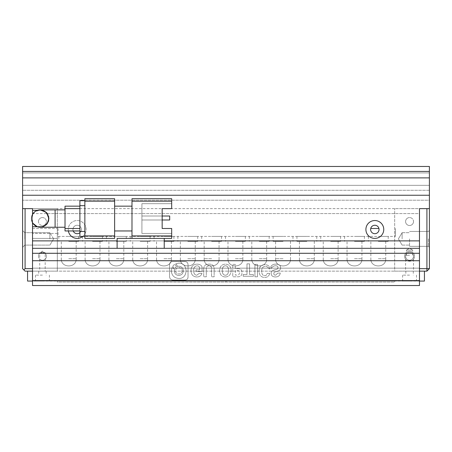 <?xml version="1.0" encoding="UTF-8"?>
<svg xmlns="http://www.w3.org/2000/svg" width="452" height="452" viewBox="0 0 452 452"><rect width="100%" height="100%" fill="white"/><g stroke="black" fill="none" stroke-linecap="round" stroke-linejoin="round"><path stroke-width="0.34" stroke-dasharray="2.26 1.69" d="M22.6 238.899L22.6 230.463L22.6 238.899M24.832 238.899L24.832 232.695L24.832 238.899M49.884 238.899L49.884 232.695L49.884 238.899M38.476 256.261A3.966 3.966 0 0 1 42.443 252.295A3.966 3.966 0 0 0 38.476 256.261A3.966 3.966 0 0 0 42.443 260.233A3.966 3.966 0 0 1 38.476 256.261A3.966 3.966 0 0 0 42.443 260.233A3.966 3.966 0 0 1 38.476 256.261A3.966 3.966 0 0 1 42.443 252.295A3.966 3.966 0 0 0 38.476 256.261M38.476 221.536A3.966 3.966 0 0 1 42.443 217.565A3.966 3.966 0 0 0 38.476 221.536A3.966 3.966 0 0 0 42.443 225.503A3.966 3.966 0 0 1 38.476 221.536M45.172 271.143L42.443 271.143L45.172 271.143L45.172 252.787L42.443 252.787L45.172 252.787L42.443 251.148L39.714 252.787L42.443 252.787L39.714 252.787L39.714 271.143L42.443 271.143L39.714 271.143M42.443 252.295A3.966 3.966 0 0 1 46.415 256.261A3.966 3.966 0 0 0 42.443 252.295A3.966 3.966 0 0 1 46.415 256.261A3.966 3.966 0 0 1 42.443 260.233A3.966 3.966 0 0 0 46.415 256.261A3.966 3.966 0 0 0 42.443 252.295M42.443 217.565A3.966 3.966 0 0 1 46.415 221.536A3.966 3.966 0 0 1 42.443 225.503A3.966 3.966 0 0 0 46.415 221.536A3.966 3.966 0 0 0 42.443 217.565M32.521 271.143L57.325 271.143L57.325 228.48L57.325 238.402L32.521 238.402L32.521 233.441L32.521 238.402L57.325 238.402L57.325 208.638L57.325 271.143L32.521 271.143L32.521 208.638L22.6 208.638L22.6 268.663L25.08 271.143L32.521 271.143L32.521 208.638L57.325 208.638L22.6 208.638L25.08 208.638L25.08 268.663L23.843 269.906M32.521 214.53L32.521 222.587M25.08 268.663L32.521 268.663L32.521 208.638L429.4 208.638L426.92 208.638L426.92 268.663L429.4 268.663L429.4 208.638L394.675 208.638L419.479 208.638L419.479 268.663L426.92 268.663L426.92 271.143L429.4 268.663M32.521 228.48L57.325 228.48L32.521 228.48M46.415 256.261A3.966 3.966 0 0 1 42.443 260.233A3.966 3.966 0 0 0 46.415 256.261M429.4 238.899L429.4 230.463L429.4 238.899M428.406 238.899L428.406 246.34L428.406 238.899M409.557 238.899L409.557 246.34L409.557 238.899M409.557 271.143L405.585 271.143L409.557 271.143M409.557 255.267L405.585 255.267L409.557 255.267M409.557 261.222A4.961 4.961 0 0 0 414.518 256.261A4.961 4.961 0 0 0 409.557 251.301A4.961 4.961 0 0 1 414.518 256.261A4.961 4.961 0 0 1 409.557 261.222A4.961 4.961 0 0 0 414.518 256.261A4.961 4.961 0 0 0 409.557 251.301A4.961 4.961 0 0 1 414.518 256.261A4.961 4.961 0 0 1 409.557 261.222A4.961 4.961 0 0 1 404.596 256.261A4.961 4.961 0 0 1 409.557 251.301A4.961 4.961 0 0 0 404.596 256.261A4.961 4.961 0 0 0 409.557 261.222A4.961 4.961 0 0 1 404.596 256.261A4.961 4.961 0 0 1 409.557 251.301A4.961 4.961 0 0 0 404.596 256.261A4.961 4.961 0 0 0 409.557 261.222M413.523 221.536A3.966 3.966 0 0 1 409.557 225.503A3.966 3.966 0 0 0 413.523 221.536A3.966 3.966 0 0 0 409.557 217.565A3.966 3.966 0 0 1 413.523 221.536A3.966 3.966 0 0 0 409.557 217.565A3.966 3.966 0 0 1 413.523 221.536A3.966 3.966 0 0 1 409.557 225.503A3.966 3.966 0 0 0 413.523 221.536M405.585 221.536A3.966 3.966 0 0 1 409.557 217.565A3.966 3.966 0 0 0 405.585 221.536A3.966 3.966 0 0 0 409.557 225.503A3.966 3.966 0 0 1 405.585 221.536A3.966 3.966 0 0 1 409.557 217.565A3.966 3.966 0 0 0 405.585 221.536A3.966 3.966 0 0 0 409.557 225.503A3.966 3.966 0 0 1 405.585 221.536M402.116 238.899L402.116 232.695L402.116 238.899M406.455 255.267L406.455 250.063L409.557 250.063L406.455 250.063L409.557 248.199L412.659 250.063L409.557 250.063L412.659 250.063L412.659 255.267M413.523 256.261A3.966 3.966 0 0 1 409.557 260.233A3.966 3.966 0 0 0 413.523 256.261A3.966 3.966 0 0 0 409.557 252.295A3.966 3.966 0 0 1 413.523 256.261A3.966 3.966 0 0 1 409.557 260.233A3.966 3.966 0 0 0 413.523 256.261A3.966 3.966 0 0 0 409.557 252.295A3.966 3.966 0 0 1 413.523 256.261M405.585 256.261A3.966 3.966 0 0 1 409.557 252.295A3.966 3.966 0 0 0 405.585 256.261A3.966 3.966 0 0 0 409.557 260.233A3.966 3.966 0 0 1 405.585 256.261A3.966 3.966 0 0 1 409.557 252.295A3.966 3.966 0 0 0 405.585 256.261A3.966 3.966 0 0 0 409.557 260.233A3.966 3.966 0 0 1 405.585 256.261M394.675 271.143L419.479 271.143L394.675 271.143L394.675 208.638L394.675 271.143M426.92 271.143L419.479 271.143L419.479 208.638L32.521 208.638L32.521 210.372L40.211 210.372C42.883 210.429 45.053 211.502 46.72 213.598L419.479 213.598L419.479 268.166L419.479 213.598L32.521 213.598L32.521 248.323L419.479 248.323L419.479 253.284L32.521 253.284L32.521 248.323L419.479 248.323L419.479 240.882L32.521 240.882L419.479 240.882L419.479 208.638L419.479 271.143M409.557 275.115L402.613 275.115L409.557 275.115M42.443 275.115L35.499 275.115L42.443 275.115M42.443 271.143L46.166 271.143L42.443 271.143M409.557 281.065L402.613 281.065L409.557 281.065M42.443 281.065L35.499 281.065L42.443 281.065M27.561 271.143L424.439 271.143L27.561 271.143L27.561 281.065L424.439 281.065L424.439 271.143M419.479 281.065L32.521 281.065M68.738 236.419L78.659 236.419L68.738 236.419M68.738 241.379L78.659 241.379L68.738 241.379M92.547 236.419L102.474 236.419L92.547 236.419M92.547 241.379L102.474 241.379L92.547 241.379M116.362 236.419L126.283 236.419L116.362 236.419M116.362 241.379L126.283 241.379L116.362 241.379M140.176 236.419L150.098 236.419L140.176 236.419M140.176 241.379L150.098 241.379L140.176 241.379M163.986 236.419L173.907 236.419L163.986 236.419M163.986 241.379L173.907 241.379L163.986 241.379M187.8 236.419L197.722 236.419L187.8 236.419M187.8 241.379L197.722 241.379L187.8 241.379M211.615 236.419L221.536 236.419L211.615 236.419M211.615 241.379L221.536 241.379L211.615 241.379M235.424 236.419L245.346 236.419L235.424 236.419M235.424 241.379L245.346 241.379L235.424 241.379M259.239 236.419L269.16 236.419L259.239 236.419M259.239 241.379L269.16 241.379L259.239 241.379M283.054 236.419L273.127 236.419L283.054 236.419M283.054 241.379L273.127 241.379L283.054 241.379M306.863 236.419L296.941 236.419L306.863 236.419M306.863 241.379L296.941 241.379L306.863 241.379M330.678 236.419L340.599 236.419L330.678 236.419M330.678 241.379L340.599 241.379L330.678 241.379M354.487 236.419L364.414 236.419L354.487 236.419M354.487 241.379L364.414 241.379L354.487 241.379M378.301 236.419L388.223 236.419L378.301 236.419M378.301 241.379L388.223 241.379L378.301 241.379M370.73 228.48L378.929 228.48M395.415 228.48L395.415 236.419L395.415 228.48M58.071 228.48L58.071 236.419L395.415 236.419L58.071 236.419L58.071 228.48M65.015 218.559L65.015 227.243L65.015 218.559M40.211 227.243A8.684 8.684 0 0 0 48.895 218.559A8.684 8.684 0 0 0 40.211 209.875M31.527 218.559C30.996 229.757 49.426 229.763 48.895 218.559C49.437 207.378 31.007 207.332 31.527 218.559A8.684 8.684 0 0 0 40.211 227.243A8.684 8.684 0 0 0 48.895 218.559A8.684 8.684 0 0 0 40.211 209.875A8.684 8.684 0 0 0 31.527 218.559L33.002 223.395M171.675 201.196L131.99 201.196L131.99 198.716L171.675 198.716L171.675 208.638L171.675 203.677L171.675 208.638L162.161 208.638L171.675 208.638L162.161 208.638L162.161 228.48L162.161 208.638M131.99 206.157L131.99 230.961L131.99 206.157L114.627 206.157L114.627 230.961L114.627 206.157M131.99 201.196L131.99 235.921L171.675 235.921L171.675 228.48L162.161 228.48L171.675 228.48L171.675 233.441L171.675 228.48L162.161 228.48M164.234 238.402L164.234 248.323L117.108 248.323L117.108 238.402L171.675 238.402L131.99 238.402L131.99 235.921M131.99 230.961L114.627 230.961M171.675 235.921L171.675 238.402L131.99 238.402M141.911 203.677L171.675 203.677L141.911 203.677L141.911 233.441L171.675 233.441L141.911 233.441L141.911 203.677M114.627 235.921L114.627 238.402L84.863 238.402L84.863 235.921L114.627 235.921L114.627 201.196L84.863 201.196L84.863 235.921M84.863 201.196L84.863 198.716L114.627 198.716L114.627 201.196M164.234 233.441L171.675 233.441L171.675 238.402L171.675 233.441L164.234 233.441M162.161 219.983L162.161 216.011L141.911 216.011L141.911 219.983L141.911 216.011L141.911 219.983L141.911 216.011L169.692 216.011L169.692 219.983L141.911 219.983L162.161 219.983M84.863 205.66L84.863 231.458L84.863 200.699L84.863 205.66L79.897 205.66L79.897 231.458L84.863 231.458L84.863 236.419L84.863 231.458M169.692 219.983L141.911 219.983L169.692 219.983L169.692 216.011L141.911 216.011L169.692 216.011L169.692 219.983M84.863 236.419L79.897 236.419L79.897 231.458M79.897 205.66L79.897 200.699L84.863 200.699M79.897 208.638L79.897 228.48L79.897 206.157L79.897 208.638L65.015 208.638L65.015 228.48L79.897 228.48L79.897 230.961L79.897 228.48M79.897 230.961L65.015 230.961L65.015 228.48M65.015 208.638L65.015 206.157M31.696 216.858L34.708 211.841L40.217 209.875M374.827 225.254A4.215 4.215 0 0 1 379.047 229.475A4.215 4.215 0 0 1 374.827 233.69A4.215 4.215 0 0 1 370.612 229.475A4.215 4.215 0 0 1 374.827 225.254A4.215 4.215 0 0 0 370.612 229.475A4.215 4.215 0 0 0 374.827 233.69A4.215 4.215 0 0 0 379.047 229.475A4.215 4.215 0 0 0 374.827 225.254A4.215 4.215 0 0 0 370.612 229.475A4.215 4.215 0 0 0 374.827 233.69A4.215 4.215 0 0 0 379.047 229.475A4.215 4.215 0 0 0 374.827 225.254M383.759 229.475A8.927 8.927 0 0 0 374.827 220.542A8.927 8.927 0 0 0 365.9 229.475A8.927 8.927 0 0 0 374.827 238.402A8.927 8.927 0 0 0 383.759 229.475M79.897 232.69A4.215 4.215 0 0 0 81.388 229.475A4.215 4.215 0 0 1 77.173 233.69A4.215 4.215 0 0 0 81.388 229.475A4.215 4.215 0 0 0 77.173 225.254A4.215 4.215 0 0 0 72.953 229.475A4.215 4.215 0 0 0 77.173 233.69A4.215 4.215 0 0 0 81.388 229.475A4.215 4.215 0 0 0 77.173 225.254A4.215 4.215 0 0 1 81.388 229.475A4.215 4.215 0 0 0 77.173 225.254A4.215 4.215 0 0 0 72.953 229.475A4.215 4.215 0 0 1 77.173 225.254A4.215 4.215 0 0 0 72.953 229.475A4.215 4.215 0 0 0 77.173 233.69A4.215 4.215 0 0 1 72.953 229.475A4.215 4.215 0 0 0 73.224 230.961M82.784 236.419A8.927 8.927 0 0 0 77.173 220.542A8.927 8.927 0 0 0 68.241 229.475A8.927 8.927 0 0 0 77.173 238.402A8.927 8.927 0 0 0 86.1 229.475A8.927 8.927 0 0 0 77.173 220.542A8.927 8.927 0 0 0 68.365 230.961M37.318 210.372L40.211 210.372A8.187 8.187 0 0 1 48.398 218.559A8.187 8.187 0 0 1 40.211 226.746L32.521 226.746L32.521 268.166L419.479 268.166L32.521 268.166L32.521 280.573L419.479 280.573L419.479 285.534L32.521 285.534L32.521 260.725L419.479 260.725L32.521 260.725L32.521 253.284L419.479 253.284L419.479 260.725L419.479 253.284L32.521 253.284L32.521 260.725L419.479 260.725L419.479 285.534L32.521 285.534L32.521 213.598M22.6 208.638L22.6 195.241L429.4 195.241L429.4 208.638M429.4 200.202L429.4 166.466L429.4 177.879L22.6 177.879L22.6 166.466L22.6 185.32L22.6 172.918L22.6 177.879L22.6 172.918L429.4 172.918L429.4 190.281L22.6 190.281L22.6 185.32L429.4 185.32L429.4 190.281L22.6 190.281L22.6 185.32L429.4 185.32L429.4 166.466L22.6 166.466L22.6 172.918L429.4 172.918L429.4 177.879L22.6 177.879L429.4 177.879L22.6 177.879L22.6 200.202L22.6 195.241L22.6 200.202L429.4 200.202L429.4 195.241L22.6 195.241L22.6 200.202L429.4 200.202M46.72 213.598A8.187 8.187 0 0 1 40.211 226.746L37.318 226.746M164.234 240.882L117.108 240.882M419.479 280.573L419.479 285.534L32.521 285.534L32.521 280.573L419.479 280.573L32.521 280.573M419.479 248.323L419.479 240.882L32.521 240.882L32.521 248.323L419.479 248.323M257.465 264.386L257.465 276.788L254.939 276.788L254.939 264.386L257.465 264.386L257.465 276.788L254.939 276.788L254.939 264.386L257.465 264.386M269.669 273.387C269.098 276.076 267.392 277.443 264.556 277.483C261.041 277.251 259.194 275.115 259.013 271.076C259.194 267.002 261.075 264.866 264.663 264.674C266.782 264.674 268.358 265.364 269.403 266.753L269.403 269.115C268.183 267.194 266.799 266.268 265.256 266.347C262.923 266.499 261.725 268.036 261.651 270.963C261.685 274.036 262.708 275.613 264.719 275.692C265.974 275.692 266.782 274.923 267.143 273.387L269.669 273.387C269.098 276.076 267.392 277.443 264.556 277.483C261.041 277.251 259.194 275.115 259.013 271.076C259.194 267.002 261.075 264.866 264.663 264.674C266.782 264.674 268.358 265.364 269.403 266.753L269.403 269.115C268.183 267.194 266.799 266.268 265.256 266.347C262.923 266.499 261.725 268.036 261.651 270.963C261.685 274.036 262.708 275.613 264.719 275.692C265.974 275.692 266.782 274.923 267.143 273.387L269.669 273.387M270.923 266.46C272.138 264.81 273.788 264.036 275.873 264.154C279.065 264.154 280.641 265.386 280.607 267.844C280.607 269.804 279.031 271.115 275.873 271.765C274.437 271.997 273.754 272.596 273.827 273.556C273.788 274.63 274.381 275.172 275.601 275.172L277.81 273.093L280.285 273.093C279.856 275.596 278.274 276.884 275.55 276.957C272.748 276.918 271.296 275.788 271.189 273.556C270.94 271.477 272.46 270.155 275.765 269.573C277.234 269.307 277.969 268.669 277.969 267.674C277.935 266.403 277.11 265.77 275.494 265.77C273.771 265.804 272.245 266.77 270.923 268.652L270.923 266.46C272.138 264.81 273.788 264.036 275.873 264.154C279.065 264.154 280.641 265.386 280.607 267.844C280.607 269.804 279.031 271.115 275.873 271.765C274.437 271.997 273.754 272.596 273.827 273.556C273.788 274.63 274.381 275.172 275.601 275.172L277.81 273.093L280.285 273.093C279.856 275.596 278.274 276.884 275.55 276.957C272.748 276.918 271.296 275.788 271.189 273.556C270.94 271.477 272.46 270.155 275.765 269.573C277.234 269.307 277.969 268.669 277.969 267.674C277.935 266.403 277.11 265.77 275.494 265.77C273.771 265.804 272.245 266.77 270.923 268.652L270.923 266.46M169.54 264.951C169.551 262.714 170.675 261.589 172.913 261.578L184.665 261.578C186.902 261.589 188.026 262.714 188.038 264.951L188.038 276.703C188.026 278.94 186.902 280.065 184.665 280.076L172.913 280.076C170.675 279.839 169.551 278.488 169.54 276.031L169.54 264.951C169.551 262.714 170.675 261.589 172.913 261.578L184.665 261.578C186.902 261.589 188.026 262.714 188.038 264.951L188.038 276.703C188.026 278.94 186.902 280.065 184.665 280.076L172.913 280.076C170.675 279.839 169.551 278.488 169.54 276.031L169.54 264.951M253.391 274.533L253.391 276.262L243.165 276.262L243.165 274.533L246.984 274.533L246.984 263.861L249.566 263.861L249.566 274.533L253.391 274.533L253.391 276.262L243.165 276.262L243.165 274.533L246.984 274.533L246.984 263.861L249.566 263.861L249.566 274.533L253.391 274.533M237.769 268.708C240.639 268.635 242.04 269.98 241.967 272.748C242.001 275.438 240.605 276.788 237.769 276.788L232.769 276.788L232.769 264.386L235.294 264.386L235.294 268.708L237.769 268.708C240.639 268.635 242.04 269.98 241.967 272.748C242.001 275.438 240.605 276.788 237.769 276.788L232.769 276.788L232.769 264.386L235.294 264.386L235.294 268.708L237.769 268.708M225.395 276.957C221.734 276.805 219.813 274.652 219.632 270.499C219.813 266.499 221.734 264.386 225.395 264.154C229.051 264.386 230.972 266.499 231.153 270.499C230.899 274.573 228.983 276.726 225.395 276.957C221.734 276.805 219.813 274.652 219.632 270.499C219.813 266.499 221.734 264.386 225.395 264.154C229.051 264.386 230.972 266.499 231.153 270.499C230.899 274.573 228.983 276.726 225.395 276.957M203.705 269.635C203.598 265.866 205.321 264.036 208.875 264.154C212.57 263.962 214.327 265.827 214.146 269.748L214.146 276.788L211.564 276.788L211.564 268.996C211.632 266.804 210.756 265.748 208.926 265.827C207.169 265.827 206.287 266.883 206.287 268.996L206.287 276.788L203.705 276.788L203.705 269.635C203.598 265.866 205.321 264.036 208.875 264.154C212.57 263.962 214.327 265.827 214.146 269.748L214.146 276.788L211.564 276.788L211.564 268.996C211.632 266.804 210.756 265.748 208.926 265.827C207.169 265.827 206.287 266.883 206.287 268.996L206.287 276.788L203.705 276.788L203.705 269.635M201.982 273.324C201.196 275.748 199.456 276.957 196.761 276.957C193.066 276.765 191.151 274.652 191.004 270.612C191.151 266.46 193.123 264.307 196.925 264.154C199.614 264.154 201.321 265.075 202.038 266.923L202.038 271.539L196.174 271.539L196.174 269.804L199.614 269.804L199.614 267.731C199.219 266.42 198.343 265.787 196.982 265.827C194.829 266.019 193.699 267.595 193.592 270.556C193.699 273.477 194.755 275.036 196.761 275.228L199.292 273.324L201.982 273.324C201.196 275.748 199.456 276.957 196.761 276.957C193.066 276.765 191.151 274.652 191.004 270.612C191.151 266.46 193.123 264.307 196.925 264.154C199.614 264.154 201.321 265.075 202.038 266.923L202.038 271.539L196.174 271.539L196.174 269.804L199.614 269.804L199.614 267.731C199.219 266.42 198.343 265.787 196.982 265.827C194.829 266.019 193.699 267.595 193.592 270.556C193.699 273.477 194.755 275.036 196.761 275.228L199.292 273.324L201.982 273.324M22.6 195.241L429.4 195.241M429.4 172.918L22.6 172.918L429.4 172.918M22.6 166.466L429.4 166.466L22.6 166.466M429.4 185.32L22.6 185.32L429.4 185.32M419.479 268.166L32.521 268.166L419.479 268.166M429.4 177.879L22.6 177.879M117.108 248.323L164.234 248.323M225.395 275.228C223.384 275.076 222.327 273.5 222.22 270.499C222.288 267.499 223.35 265.923 225.395 265.77C227.441 265.844 228.48 267.42 228.514 270.499C228.441 273.539 227.401 275.115 225.395 275.228C223.384 275.076 222.327 273.5 222.22 270.499C222.288 267.499 223.35 265.923 225.395 265.77C227.441 265.844 228.48 267.42 228.514 270.499C228.441 273.539 227.401 275.115 225.395 275.228M239.385 272.748C239.419 274.324 238.718 275.093 237.289 275.053L235.294 275.053L235.294 270.499L237.289 270.499C238.758 270.46 239.458 271.211 239.385 272.748C239.419 274.324 238.718 275.093 237.289 275.053L235.294 275.053L235.294 270.499L237.289 270.499C238.758 270.46 239.458 271.211 239.385 272.748M176.337 266.42C175.15 268.765 173.963 268.765 172.771 266.42C173.963 264.075 175.15 264.075 176.337 266.42C175.15 268.765 173.963 268.765 172.771 266.42C173.963 264.075 175.15 264.075 176.337 266.42M174.528 269.206L174.24 270.827C174.5 273.652 176.02 275.2 178.789 275.466C181.557 275.2 183.077 273.652 183.337 270.827C183.077 268.002 181.557 266.454 178.789 266.188L177.291 266.448C177.184 267.205 177.885 265.437 175.681 263.878L178.789 263.188C188.45 262.691 188.45 278.963 178.789 278.466C174.223 278.025 171.726 275.483 171.302 270.827L172.042 267.511L174.528 269.206L174.24 270.827C174.5 273.652 176.02 275.2 178.789 275.466C181.557 275.2 183.077 273.652 183.337 270.827C183.077 268.002 181.557 266.454 178.789 266.188L177.291 266.448C177.184 267.205 177.885 265.437 175.681 263.878L178.789 263.188C188.45 262.691 188.45 278.963 178.789 278.466C174.223 278.025 171.726 275.483 171.302 270.827L172.042 267.511L174.528 269.206M182.066 270.804C182.275 275.031 175.438 275.031 175.647 270.804C175.438 266.584 182.275 266.584 182.066 270.804C182.275 275.031 175.438 275.031 175.647 270.804C175.438 266.584 182.275 266.584 182.066 270.804M394.675 281.065L57.325 281.065L394.675 281.065L394.675 282.059L57.325 282.059L57.325 281.065L57.325 282.059L394.675 282.059L394.675 281.065M57.325 233.441L32.521 233.441L57.325 233.441M68.738 258.742L76.179 258.742L68.738 258.742M92.547 258.742L99.994 258.742L92.547 258.742M116.362 258.742L123.803 258.742L116.362 258.742M140.176 258.742L147.618 258.742L140.176 258.742M163.986 258.742L171.427 258.742L163.986 258.742M187.8 258.742L195.241 258.742L187.8 258.742M211.615 258.742L204.174 258.742L211.615 258.742M235.424 258.742L242.865 258.742L235.424 258.742M259.239 258.742L266.68 258.742L259.239 258.742M283.054 258.742L275.607 258.742L283.054 258.742M306.863 258.742L314.304 258.742L306.863 258.742M330.678 258.742L338.119 258.742L330.678 258.742M354.487 258.742L361.933 258.742L354.487 258.742M378.301 258.742L385.742 258.742L378.301 258.742M55.093 227.243L55.093 209.875M429.4 171.427L22.6 171.427M226 282.059L226 281.065M24.832 232.695L22.6 230.463L24.832 232.695L49.884 232.695L24.832 232.695M53.613 238.899L49.884 232.695L53.613 238.899L49.884 245.097L24.832 245.097L22.6 247.334L24.832 245.097L49.884 245.097L53.613 238.899M428.406 231.458L429.4 230.463L428.406 231.458L409.557 231.458L428.406 231.458M413.523 255.267L413.523 271.143M402.116 232.695L409.557 232.695L402.116 232.695L398.387 238.899L402.116 232.695M428.406 246.34L429.4 247.334L428.406 246.34L409.557 246.34L428.406 246.34M405.585 255.267L405.585 271.143M402.116 245.097L409.557 245.097L402.116 245.097L398.387 238.899L402.116 245.097M405.834 271.143L405.834 275.115M38.725 271.143L38.725 275.115M402.613 275.115L402.613 281.065M35.499 275.115L35.499 281.065M413.275 271.143L413.275 275.115M46.166 271.143L46.166 275.115M416.501 275.115L416.501 281.065M49.387 275.115L49.387 281.065M78.659 236.419L78.659 241.379M102.474 236.419L102.474 241.379M126.283 236.419L126.283 241.379M150.098 236.419L150.098 241.379M173.907 236.419L173.907 241.379M197.722 236.419L197.722 241.379M221.536 236.419L221.536 241.379M245.346 236.419L245.346 241.379M269.16 236.419L269.16 241.379M292.975 236.419L292.975 241.379M316.784 236.419L316.784 241.379M340.599 236.419L340.599 241.379M364.414 236.419L364.414 241.379M388.223 236.419L388.223 241.379M76.179 241.379L76.179 258.742C76.738 268.307 60.732 268.307 61.297 258.742L61.297 241.379M99.994 241.379L99.994 258.742C100.553 268.307 84.547 268.307 85.106 258.742L85.106 241.379M123.803 241.379L123.803 258.742C124.368 268.307 108.361 268.307 108.921 258.742L108.921 241.379M147.618 241.379L147.618 258.742C148.177 268.307 132.17 268.307 132.735 258.742L132.735 241.379M171.427 241.379L171.427 258.742C171.992 268.307 155.985 268.307 156.545 258.742L156.545 241.379M195.241 241.379L195.241 258.742C195.806 268.307 179.8 268.307 180.359 258.742L180.359 241.379M219.056 241.379L219.056 258.742C219.615 268.307 203.609 268.307 204.174 258.742L204.174 241.379M242.865 241.379L242.865 258.742C243.43 268.307 227.424 268.307 227.983 258.742L227.983 241.379M266.68 241.379L266.68 258.742C267.239 268.307 251.233 268.307 251.798 258.742L251.798 241.379M290.495 241.379L290.495 258.742C291.054 268.307 275.048 268.307 275.607 258.742L275.607 241.379M314.304 241.379L314.304 258.742C314.869 268.307 298.862 268.307 299.422 258.742L299.422 241.379M338.119 241.379L338.119 258.742C338.678 268.307 322.671 268.307 323.236 258.742L323.236 241.379M361.933 241.379L361.933 258.742C362.493 268.307 346.486 268.307 347.046 258.742L347.046 241.379M385.742 241.379L385.742 258.742C386.307 268.307 370.301 268.307 370.86 258.742L370.86 241.379M58.816 236.419L58.816 241.379M82.626 236.419L82.626 241.379M106.44 236.419L106.44 241.379M130.255 236.419L130.255 241.379M154.064 236.419L154.064 241.379M177.879 236.419L177.879 241.379M201.694 236.419L201.694 241.379M225.503 236.419L225.503 241.379M249.318 236.419L249.318 241.379M273.127 236.419L273.127 241.379M296.941 236.419L296.941 241.379M320.756 236.419L320.756 241.379M344.565 236.419L344.565 241.379M368.38 236.419L368.38 241.379M76.179 258.742C76.738 268.307 60.732 268.307 61.297 258.742C60.732 268.307 76.738 268.307 76.179 258.742M99.994 258.742C100.553 268.307 84.547 268.307 85.106 258.742C84.547 268.307 100.553 268.307 99.994 258.742M123.803 258.742C124.368 268.307 108.361 268.307 108.921 258.742C108.361 268.307 124.368 268.307 123.803 258.742M147.618 258.742C148.177 268.307 132.17 268.307 132.735 258.742C132.17 268.307 148.177 268.307 147.618 258.742M171.427 258.742C171.992 268.307 155.985 268.307 156.545 258.742C155.985 268.307 171.992 268.307 171.427 258.742M195.241 258.742C195.806 268.307 179.8 268.307 180.359 258.742C179.8 268.307 195.806 268.307 195.241 258.742M219.056 258.742C219.615 268.307 203.609 268.307 204.174 258.742C203.609 268.307 219.615 268.307 219.056 258.742M242.865 258.742C243.43 268.307 227.424 268.307 227.983 258.742C227.424 268.307 243.43 268.307 242.865 258.742M266.68 258.742C267.239 268.307 251.233 268.307 251.798 258.742C251.233 268.307 267.239 268.307 266.68 258.742M290.495 258.742C291.054 268.307 275.048 268.307 275.607 258.742C275.048 268.307 291.054 268.307 290.495 258.742M314.304 258.742C314.869 268.307 298.862 268.307 299.422 258.742C298.862 268.307 314.869 268.307 314.304 258.742M338.119 258.742C338.678 268.307 322.671 268.307 323.236 258.742C322.671 268.307 338.678 268.307 338.119 258.742M361.933 258.742C362.493 268.307 346.486 268.307 347.046 258.742C346.486 268.307 362.493 268.307 361.933 258.742M385.742 258.742C386.307 268.307 370.301 268.307 370.86 258.742C370.301 268.307 386.307 268.307 385.742 258.742"/><path stroke-width="0.68" d="M32.521 271.143L25.08 271.143L22.6 268.663L22.6 208.638L32.521 208.638L32.521 214.53M23.843 269.906L25.08 268.663L25.08 208.638L32.521 208.638L32.521 210.372L37.318 210.372M32.521 222.587L32.521 268.663L25.08 268.663M429.4 268.663L426.92 268.663L426.92 208.638L419.479 208.638L429.4 208.638L429.4 268.663L426.92 271.143L419.479 271.143M164.234 240.882L419.479 240.882L419.479 208.638L419.479 268.663L426.92 268.663L426.92 271.143M419.479 281.065L424.439 281.065L424.439 271.143M27.561 271.143L27.561 281.065L32.521 281.065M378.929 228.48L370.73 228.48M55.093 227.243L55.093 209.875L40.211 209.875A8.684 8.684 0 0 0 31.527 218.559A8.684 8.684 0 0 0 40.211 227.243L65.015 227.243M171.675 198.716L131.99 198.716L131.99 201.196L171.675 201.196L171.675 198.716M131.99 235.921L131.99 238.402L171.675 238.402L171.675 235.921L131.99 235.921L131.99 201.196M162.161 208.638L162.161 228.48L162.161 219.983L169.692 219.983L169.692 216.011L162.161 216.011L162.161 208.638L171.675 208.638L171.675 201.196M114.627 230.961L131.99 230.961M114.627 206.157L131.99 206.157M131.99 238.402L117.108 238.402L117.108 248.323L419.479 248.323L419.479 253.284L32.521 253.284L32.521 248.323L117.108 248.323M162.161 228.48L171.675 228.48L171.675 235.921M84.863 235.921L84.863 238.402L114.627 238.402L114.627 235.921L84.863 235.921L84.863 201.196L114.627 201.196L114.627 198.716L84.863 198.716L84.863 201.196M114.627 201.196L114.627 235.921M164.234 238.402L164.234 248.323M84.863 200.699L79.897 200.699L79.897 205.66L84.863 205.66M84.863 231.458L79.897 231.458L79.897 205.66M79.897 231.458L79.897 236.419L84.863 236.419M65.015 206.157L79.897 206.157L65.015 206.157L65.015 208.638L79.897 208.638M79.897 228.48L65.015 228.48L65.015 208.638M65.015 228.48L65.015 230.961L79.897 230.961M40.217 209.875L46.353 212.423L48.895 218.559L47.183 223.729L42.742 226.864L37.29 226.734L33.002 223.395M31.527 218.559L31.696 216.858M374.827 225.254A4.215 4.215 0 0 0 370.612 229.475A4.215 4.215 0 0 0 374.827 233.69A4.215 4.215 0 0 0 379.047 229.475A4.215 4.215 0 0 0 374.827 225.254M383.759 229.475A8.927 8.927 0 0 0 374.827 220.542A8.927 8.927 0 0 0 365.9 229.475A8.927 8.927 0 0 0 374.827 238.402A8.927 8.927 0 0 0 383.759 229.475M73.224 230.961A4.215 4.215 0 0 0 79.897 232.69M429.4 177.879L22.6 177.879L22.6 171.427L429.4 171.427L429.4 208.638M429.4 171.427L429.4 166.466L22.6 166.466L22.6 171.427M68.365 230.961A8.927 8.927 0 0 0 82.784 236.419M37.318 226.746L32.521 226.746L32.521 240.882L117.108 240.882M22.6 208.638L22.6 195.241L429.4 195.241M419.479 280.573L419.479 260.725L32.521 260.725L32.521 285.534L419.479 285.534L419.479 280.573L32.521 280.573M22.6 177.879L22.6 195.241M55.093 209.875L65.015 209.875"/></g></svg>
